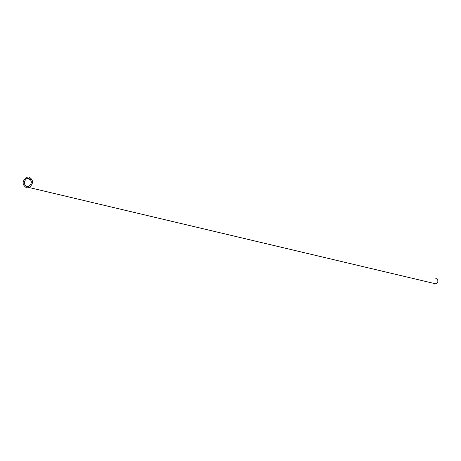 <?xml version="1.0" encoding="UTF-8"?>
<svg xmlns="http://www.w3.org/2000/svg" width="461" height="461" viewBox="0 0 461 461"><rect width="100%" height="100%" fill="white"/><g stroke="black" fill="none" stroke-linecap="round" stroke-linejoin="round"><path stroke-width="0.69" d="M28.668 178.338C32.137 180.545 32.218 183.196 28.905 186.284L26.963 186.532C23.499 184.314 23.425 181.663 26.738 178.586L28.668 178.338M26.675 187.898C22.059 184.936 21.961 181.404 26.381 177.301L28.951 176.972C33.578 179.917 33.688 183.449 29.274 187.569L26.675 187.898M435.697 278.242C438.509 279.896 438.63 281.786 436.06 283.913L434.516 284.051M436.06 283.913L29.274 187.569M30.559 179.525L26.738 178.586"/></g></svg>
